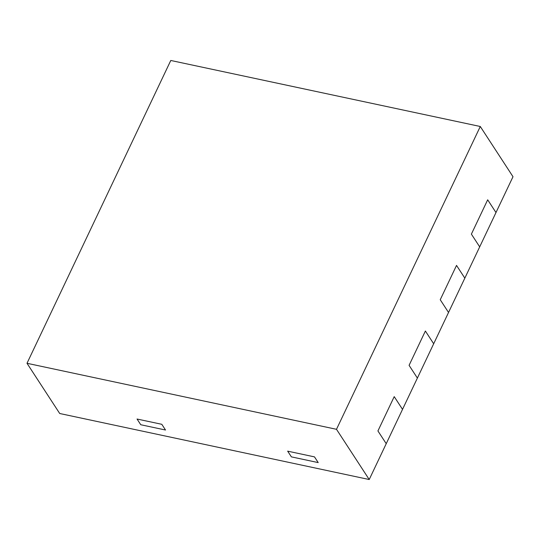 <?xml version="1.0" encoding="UTF-8"?>
<svg xmlns="http://www.w3.org/2000/svg" width="540" height="540" viewBox="0 0 540 540"><rect width="100%" height="100%" fill="white"/><g stroke="black" fill="none" stroke-linecap="round" stroke-linejoin="round"><path stroke-width="0.81" d="M479.689 246.868L471.386 234.124L487.681 199.807L495.983 212.544L513 176.715L480.283 126.495L170.782 60.473L27 363.285L336.494 429.307L369.218 479.527L386.228 443.691L377.926 430.947L394.22 396.63L402.523 409.374L417.386 378.081L409.084 365.337L425.378 331.02L433.681 343.764L448.538 312.471L440.235 299.734L456.53 265.41L464.832 278.154L479.689 246.868L471.386 234.124L487.681 199.807L495.983 212.544L479.689 246.868M287.665 451.157L314.489 456.881L287.665 451.157L291.384 456.867L287.665 451.157M137.045 419.026L161.804 424.305L137.045 419.026L140.764 424.737L137.045 419.026M165.524 430.022L140.764 424.737L165.524 430.022L161.804 424.305L165.524 430.022M318.209 462.591L291.384 456.867L318.209 462.591L314.489 456.881L318.209 462.591M27 363.285L59.717 413.505L369.218 479.527M336.494 429.307L480.283 126.495M377.926 430.947L394.22 396.63L402.523 409.374L386.228 443.691L377.926 430.947M409.084 365.337L425.378 331.02L433.681 343.764L417.386 378.081L409.084 365.337M440.235 299.734L456.53 265.41L464.832 278.154L448.538 312.471L440.235 299.734"/></g></svg>
